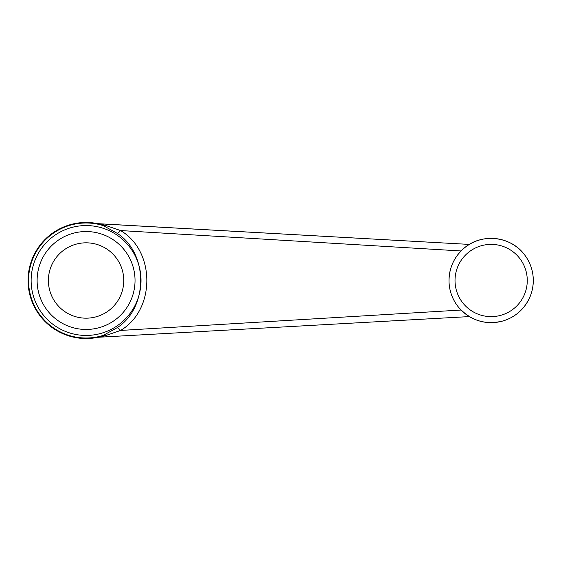 <?xml version="1.0" encoding="UTF-8"?>
<svg xmlns="http://www.w3.org/2000/svg" width="561" height="561" viewBox="0 0 561 561"><rect width="100%" height="100%" fill="white"/><g stroke="black" fill="none" stroke-linecap="round" stroke-linejoin="round"><path stroke-width="0.84" d="M461.072 250.963L120.559 230.557C155.53 250.935 155.642 309.903 120.559 330.443L461.072 310.037M98.448 337.252L103.28 335.387L117.011 327.778A6.031 1.648 -125.3 0 1 120.559 330.443L104.984 335.794L98.448 337.252L469.361 316.586L98.042 337.28M117.011 327.778C148.469 307.94 148.616 253.249 117.011 233.222L103.28 225.613L97.761 223.664L469.354 244.414L98.042 223.72M98.448 223.748L104.984 225.206L120.559 230.557A6.031 1.648 125.3 0 1 117.011 233.222M104.984 335.794A6.031 3.387 -112.5 0 0 103.28 335.387A57.524 57.524 0 0 1 28.555 280.5A57.524 57.524 0 0 1 103.28 225.613A6.031 3.387 112.5 0 0 104.984 225.206M97.768 223.664A58.021 58.021 0 0 0 28.05 280.5A58.021 58.021 0 0 0 97.446 337.399M48.393 280.5A37.678 37.678 0 0 1 86.071 242.822A37.678 37.678 0 0 1 123.757 280.5A37.678 37.678 0 0 1 86.071 318.178A37.678 37.678 0 0 1 48.393 280.5M526.968 275.858A36.121 36.121 0 0 0 469.22 251.798A36.121 36.121 0 0 0 477.25 313.844A36.121 36.121 0 0 0 526.968 275.858M532.95 275.086A42.152 42.152 0 0 1 496.562 322.302A42.152 42.152 0 0 1 449.347 285.914A42.152 42.152 0 0 1 485.735 238.698A42.152 42.152 0 0 1 532.95 275.086C534.338 287.597 530.972 298.662 522.852 308.277C517.445 314.377 510.84 318.599 503.035 320.941C485.602 325.24 470.84 320.752 458.751 307.47C452.685 300.044 449.438 291.538 449.024 281.959C448.856 268.333 453.905 257.05 464.178 248.102C481.471 232.906 510.699 236.041 524.374 254.561C529.065 260.634 531.926 267.478 532.95 275.086M102.509 332.925A54.936 54.936 0 0 0 86.071 225.564A54.936 54.936 0 0 0 31.136 280.5A54.936 54.936 0 0 0 102.509 332.925M37.117 280.5A48.961 48.961 0 0 1 110.552 238.095A48.961 48.961 0 0 1 110.552 322.905A48.961 48.961 0 0 1 37.117 280.5"/></g></svg>
